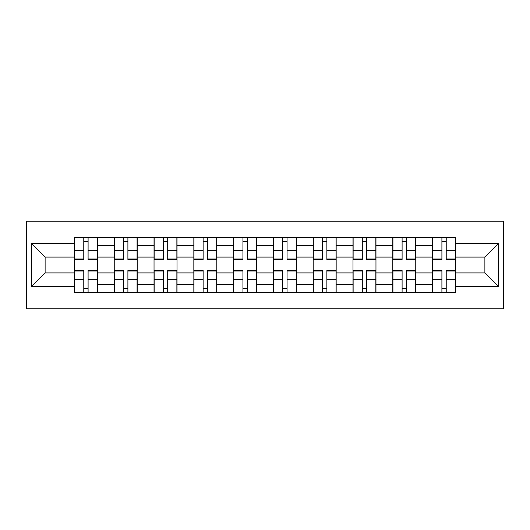 <?xml version="1.0" encoding="UTF-8"?>
<svg xmlns="http://www.w3.org/2000/svg" width="530" height="530" viewBox="0 0 530 530"><rect width="100%" height="100%" fill="white"/><g stroke="black" fill="none" stroke-linecap="round" stroke-linejoin="round"><path stroke-width="0.79" d="M26.5 308.745L503.5 308.745L503.5 221.255L26.5 221.255L26.5 308.745M114.248 292.421L114.248 245.357L97.414 245.357L97.414 292.421M97.414 245.357L97.414 237.579M114.248 245.357L114.248 237.579M137.204 237.579L137.204 292.421M154.038 292.421L154.038 237.579M177 237.579L177 292.421M193.834 292.421L193.834 237.579M216.79 237.579L216.79 292.421M233.624 292.421L233.624 237.579M256.58 237.579L256.58 292.421M273.42 292.421L273.42 237.579M296.376 237.579L296.376 292.421M313.21 292.421L313.21 237.579M336.166 237.579L336.166 292.421M353 292.421L353 237.579M375.962 237.579L375.962 292.421M392.796 292.421L392.796 237.579M415.752 237.579L415.752 292.421M432.586 292.421L432.586 237.579M432.586 272.91L415.752 272.91M392.796 272.91L375.962 272.91M353 272.91L336.166 272.91M313.21 272.91L296.376 272.91M273.42 272.91L256.58 272.91M233.624 272.91L216.79 272.91M193.834 272.91L177 272.91M154.038 272.91L137.204 272.91M114.248 272.91L97.414 272.91M432.586 257.09L415.752 257.09M392.796 257.09L375.962 257.09M353 257.09L336.166 257.09M313.21 257.09L296.376 257.09M273.42 257.09L256.58 257.09M233.624 257.09L216.79 257.09M193.834 257.09L177 257.09M154.038 257.09L137.204 257.09M114.248 257.09L97.414 257.09M45.123 272.91L74.458 272.91L74.458 257.09L45.123 257.09L45.123 272.91L31.601 286.425L31.601 243.575L74.458 243.575L74.458 257.09M455.542 257.09L455.542 272.91L484.877 272.91L484.877 257.09L455.542 257.09L455.542 237.579L74.458 237.579L74.458 243.575M455.542 243.575L498.399 243.575L498.399 286.425L455.542 286.425L455.542 272.91M74.458 272.91L74.458 292.421L455.542 292.421L455.542 286.425M74.458 286.425L31.601 286.425M88.099 288.592L83.766 288.592M83.766 241.408L88.099 241.408M127.896 288.592L123.556 288.592M123.556 241.408L127.896 241.408M167.685 288.592L163.353 288.592M163.353 241.408L167.685 241.408M207.482 288.592L203.142 288.592M203.142 241.408L207.482 241.408M247.272 288.592L242.939 288.592M242.939 241.408L247.272 241.408M287.061 288.592L282.728 288.592M282.728 241.408L287.061 241.408M326.858 288.592L322.518 288.592M322.518 241.408L326.858 241.408M366.647 288.592L362.315 288.592M362.315 241.408L366.647 241.408M406.444 288.592L402.104 288.592M402.104 241.408L406.444 241.408M446.233 288.592L441.901 288.592M441.901 241.408L446.233 241.408M31.601 243.575L45.123 257.09M484.877 272.91L498.399 286.425M484.877 257.09L498.399 243.575M88.099 258.978L97.281 258.978L97.281 259.514L88.099 259.514L88.099 237.831L97.281 237.831L92.18 237.831M97.281 258.978L97.281 237.831M83.766 241.15L88.099 241.15M79.686 237.831L74.584 237.831L74.584 259.514L83.766 259.514L83.766 237.831L82.998 237.831M74.584 237.831L88.099 237.831M83.766 271.022L74.584 271.022L74.584 270.485L83.766 270.485L83.766 292.169L74.584 292.169L79.686 292.169M74.584 271.022L74.584 292.169M88.099 288.85L83.766 288.85M92.18 292.169L97.281 292.169L97.281 270.485L88.099 270.485L88.099 292.169L88.868 292.169M97.281 292.169L83.766 292.169M127.896 258.978L137.078 258.978L137.078 259.514L127.896 259.514L127.896 237.831L137.078 237.831L131.977 237.831M137.078 258.978L137.078 237.831M123.556 241.15L127.896 241.15M119.475 237.831L114.374 237.831L114.374 259.514L123.556 259.514L123.556 237.831L122.794 237.831M114.374 237.831L127.896 237.831M167.685 258.978L176.868 258.978L176.868 259.514L167.685 259.514L167.685 237.831L176.868 237.831L171.766 237.831M176.868 258.978L176.868 237.831M163.353 241.15L167.685 241.15M159.272 237.831L154.17 237.831L154.17 259.514L163.353 259.514L163.353 237.831L162.584 237.831M154.17 237.831L167.685 237.831M123.556 271.022L114.374 271.022L114.374 270.485L123.556 270.485L123.556 292.169L114.374 292.169L119.475 292.169M114.374 271.022L114.374 292.169M127.896 288.85L123.556 288.85M131.977 292.169L137.078 292.169L137.078 270.485L127.896 270.485L127.896 292.169L128.657 292.169M137.078 292.169L123.556 292.169M163.353 271.022L154.17 271.022L154.17 270.485L163.353 270.485L163.353 292.169L154.17 292.169L159.272 292.169M154.17 271.022L154.17 292.169M167.685 288.85L163.353 288.85M171.766 292.169L176.868 292.169L176.868 270.485L167.685 270.485L167.685 292.169L168.454 292.169M176.868 292.169L163.353 292.169M207.482 258.978L216.664 258.978L216.664 259.514L207.482 259.514L207.482 237.831L216.664 237.831L211.563 237.831M216.664 258.978L216.664 237.831M203.142 241.15L207.482 241.15M199.061 237.831L193.96 237.831L193.96 259.514L203.142 259.514L203.142 237.831L202.381 237.831M193.96 237.831L207.482 237.831M247.272 258.978L256.454 258.978L256.454 259.514L247.272 259.514L247.272 237.831L256.454 237.831L251.352 237.831M256.454 258.978L256.454 237.831M242.939 241.15L247.272 241.15M238.851 237.831L233.75 237.831L233.75 259.514L242.939 259.514L242.939 237.831L242.17 237.831M233.75 237.831L247.272 237.831M287.061 258.978L296.25 258.978L296.25 259.514L287.061 259.514L287.061 237.831L296.25 237.831L291.149 237.831M296.25 258.978L296.25 237.831M282.728 241.15L287.061 241.15M278.647 237.831L273.546 237.831L273.546 259.514L282.728 259.514L282.728 237.831L281.96 237.831M273.546 237.831L287.061 237.831M203.142 271.022L193.96 271.022L193.96 270.485L203.142 270.485L203.142 292.169L193.96 292.169L199.061 292.169M193.96 271.022L193.96 292.169M207.482 288.85L203.142 288.85M211.563 292.169L216.664 292.169L216.664 270.485L207.482 270.485L207.482 292.169L208.244 292.169M216.664 292.169L203.142 292.169M242.939 271.022L233.75 271.022L233.75 270.485L242.939 270.485L242.939 292.169L233.75 292.169L238.851 292.169M233.75 271.022L233.75 292.169M247.272 288.85L242.939 288.85M251.352 292.169L256.454 292.169L256.454 270.485L247.272 270.485L247.272 292.169L248.04 292.169M256.454 292.169L242.939 292.169M282.728 271.022L273.546 271.022L273.546 270.485L282.728 270.485L282.728 292.169L273.546 292.169L278.647 292.169M273.546 271.022L273.546 292.169M287.061 288.85L282.728 288.85M291.149 292.169L296.25 292.169L296.25 270.485L287.061 270.485L287.061 292.169L287.83 292.169M296.25 292.169L282.728 292.169M326.858 258.978L336.04 258.978L336.04 259.514L326.858 259.514L326.858 237.831L336.04 237.831L330.939 237.831M336.04 258.978L336.04 237.831M322.518 241.15L326.858 241.15M318.437 237.831L313.336 237.831L313.336 259.514L322.518 259.514L322.518 237.831L321.756 237.831M313.336 237.831L326.858 237.831M322.518 271.022L313.336 271.022L313.336 270.485L322.518 270.485L322.518 292.169L313.336 292.169L318.437 292.169M313.336 271.022L313.336 292.169M326.858 288.85L322.518 288.85M330.939 292.169L336.04 292.169L336.04 270.485L326.858 270.485L326.858 292.169L327.619 292.169M336.04 292.169L322.518 292.169M366.647 258.978L375.83 258.978L375.83 259.514L366.647 259.514L366.647 237.831L375.83 237.831L370.728 237.831M375.83 258.978L375.83 237.831M362.315 241.15L366.647 241.15M358.234 237.831L353.132 237.831L353.132 259.514L362.315 259.514L362.315 237.831L361.546 237.831M353.132 237.831L366.647 237.831M362.315 271.022L353.132 271.022L353.132 270.485L362.315 270.485L362.315 292.169L353.132 292.169L358.234 292.169M353.132 271.022L353.132 292.169M366.647 288.85L362.315 288.85M370.728 292.169L375.83 292.169L375.83 270.485L366.647 270.485L366.647 292.169L367.416 292.169M375.83 292.169L362.315 292.169M406.444 258.978L415.626 258.978L415.626 259.514L406.444 259.514L406.444 237.831L415.626 237.831L410.525 237.831M415.626 258.978L415.626 237.831M402.104 241.15L406.444 241.15M398.023 237.831L392.922 237.831L392.922 259.514L402.104 259.514L402.104 237.831L401.342 237.831M392.922 237.831L406.444 237.831M402.104 271.022L392.922 271.022L392.922 270.485L402.104 270.485L402.104 292.169L392.922 292.169L398.023 292.169M392.922 271.022L392.922 292.169M406.444 288.85L402.104 288.85M410.525 292.169L415.626 292.169L415.626 270.485L406.444 270.485L406.444 292.169L407.206 292.169M415.626 292.169L402.104 292.169M446.233 258.978L455.416 258.978L455.416 259.514L446.233 259.514L446.233 237.831L455.416 237.831L450.315 237.831M455.416 258.978L455.416 237.831M441.901 241.15L446.233 241.15M437.82 237.831L432.718 237.831L432.718 259.514L441.901 259.514L441.901 237.831L441.132 237.831M432.718 237.831L447.002 237.831M441.901 271.022L432.718 271.022L432.718 270.485L441.901 270.485L441.901 292.169L432.718 292.169L437.82 292.169M432.718 271.022L432.718 292.169M446.233 288.85L441.901 288.85M450.315 292.169L455.416 292.169L455.416 270.485L446.233 270.485L446.233 292.169L447.002 292.169M455.416 292.169L441.901 292.169M392.796 245.357L375.962 245.357M353 245.357L336.166 245.357M313.21 245.357L296.376 245.357M273.42 245.357L256.58 245.357M233.624 245.357L216.79 245.357M193.834 245.357L177 245.357M154.038 245.357L137.204 245.357M432.586 245.357L415.752 245.357M392.796 284.643L375.962 284.643M353 284.643L336.166 284.643M313.21 284.643L296.376 284.643M273.42 284.643L256.58 284.643M233.624 284.643L216.79 284.643M193.834 284.643L177 284.643M154.038 284.643L137.204 284.643M114.248 284.643L97.414 284.643M432.586 284.643L415.752 284.643M88.099 250.365L97.281 250.365M74.584 258.978L83.766 258.978M74.584 250.365L83.766 250.365M83.766 279.635L74.584 279.635M97.281 271.022L88.099 271.022M97.281 279.635L88.099 279.635M127.896 250.365L137.078 250.365M114.374 258.978L123.556 258.978M114.374 250.365L123.556 250.365M167.685 250.365L176.868 250.365M154.17 258.978L163.353 258.978M154.17 250.365L163.353 250.365M123.556 279.635L114.374 279.635M137.078 271.022L127.896 271.022M137.078 279.635L127.896 279.635M163.353 279.635L154.17 279.635M176.868 271.022L167.685 271.022M176.868 279.635L167.685 279.635M207.482 250.365L216.664 250.365M193.96 258.978L203.142 258.978M193.96 250.365L203.142 250.365M247.272 250.365L256.454 250.365M233.75 258.978L242.939 258.978M233.75 250.365L242.939 250.365M287.061 250.365L296.25 250.365M273.546 258.978L282.728 258.978M273.546 250.365L282.728 250.365M203.142 279.635L193.96 279.635M216.664 271.022L207.482 271.022M216.664 279.635L207.482 279.635M242.939 279.635L233.75 279.635M256.454 271.022L247.272 271.022M256.454 279.635L247.272 279.635M282.728 279.635L273.546 279.635M296.25 271.022L287.061 271.022M296.25 279.635L287.061 279.635M326.858 250.365L336.04 250.365M313.336 258.978L322.518 258.978M313.336 250.365L322.518 250.365M322.518 279.635L313.336 279.635M336.04 271.022L326.858 271.022M336.04 279.635L326.858 279.635M366.647 250.365L375.83 250.365M353.132 258.978L362.315 258.978M353.132 250.365L362.315 250.365M362.315 279.635L353.132 279.635M375.83 271.022L366.647 271.022M375.83 279.635L366.647 279.635M406.444 250.365L415.626 250.365M392.922 258.978L402.104 258.978M392.922 250.365L402.104 250.365M402.104 279.635L392.922 279.635M415.626 271.022L406.444 271.022M415.626 279.635L406.444 279.635M446.233 250.365L455.416 250.365M432.718 258.978L441.901 258.978M432.718 250.365L441.901 250.365M441.901 279.635L432.718 279.635M455.416 271.022L446.233 271.022M455.416 279.635L446.233 279.635"/></g></svg>
